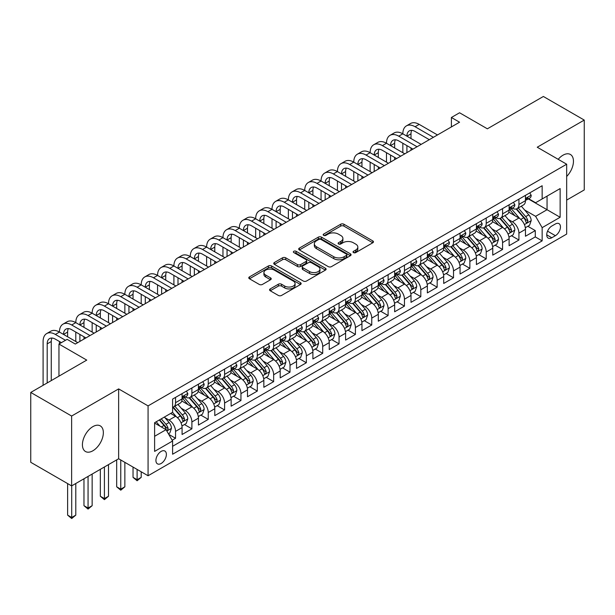 <?xml version="1.0" encoding="UTF-8"?>
<svg xmlns="http://www.w3.org/2000/svg" width="615" height="615" viewBox="0 0 615 615"><rect width="100%" height="100%" fill="white"/><g stroke="black" fill="none" stroke-linecap="round" stroke-linejoin="round"><path stroke-width="0.92" d="M353.494 252.604A1.591 0.915 0 0 0 355.739 252.604L372.798 242.764A2.268 1.307 0 0 0 373.459 241.833A2.268 1.307 0 0 0 372.798 240.911L343.9 224.229A2.268 1.307 0 0 0 340.695 224.229L323.644 234.077A1.591 0.915 0 0 0 323.175 234.722A1.591 0.915 0 0 0 323.644 235.368A1.591 0.915 0 0 0 325.889 235.368L328.095 234.1A7.265 4.19 0 0 1 338.365 234.1L340.772 235.484A7.265 4.19 0 0 1 342.901 238.451A7.265 4.19 0 0 1 340.772 241.418L338.565 242.694A1.591 0.915 0 0 0 338.104 243.34A1.591 0.915 0 0 0 338.565 243.986A1.591 0.915 0 0 0 340.818 243.986L343.024 242.717A7.265 4.19 0 0 1 353.294 242.717L355.701 244.101A7.265 4.19 0 0 1 357.83 247.069A7.265 4.19 0 0 1 355.701 250.036L353.494 251.312A1.591 0.915 0 0 0 353.025 251.958A1.591 0.915 0 0 0 353.494 252.604L353.494 251.312M92.888 450.78A14.798 8.549 120 0 0 102.551 437.742A14.798 8.549 120 0 0 100.283 425.88A14.798 8.549 120 0 0 92.888 426.618A14.798 8.549 120 0 0 83.217 439.656A14.798 8.549 120 0 0 85.485 451.518A14.798 8.549 120 0 0 92.888 450.78M566.669 176.474A14.798 8.549 120 0 0 570.389 154.465A14.798 8.549 120 0 0 562.994 155.203A14.798 8.549 120 0 0 558.189 159.316M161.153 463.479A7.403 4.274 120 0 0 165.988 456.96A7.403 4.274 120 0 0 164.851 451.026A7.403 4.274 120 0 0 161.153 451.395A7.403 4.274 120 0 0 156.318 457.914A7.403 4.274 120 0 0 157.455 463.848A7.403 4.274 120 0 0 161.153 463.479M270.231 288.904A2.268 1.307 0 0 0 269.57 289.834A2.268 1.307 0 0 0 270.231 290.764L278.341 295.438A2.268 1.307 0 0 0 281.547 295.438L300.489 284.507A2.268 1.307 0 0 0 301.15 283.577A2.268 1.307 0 0 0 300.489 282.654L271.599 265.972A2.268 1.307 0 0 0 268.386 265.972L249.452 276.904A2.268 1.307 0 0 0 248.783 277.834A2.268 1.307 0 0 0 249.452 278.764L259.238 284.414A2.268 1.307 0 0 0 262.451 284.414L270.554 279.733A2.268 1.307 0 0 0 271.223 278.81A2.268 1.307 0 0 0 270.554 277.88L265.703 275.074A6.073 3.506 0 0 1 263.92 272.599A6.073 3.506 0 0 1 267.671 269.362A6.073 3.506 0 0 1 274.29 270.123L293.309 281.101A6.073 3.506 0 0 1 295.085 283.577A6.073 3.506 0 0 1 291.333 286.821A6.073 3.506 0 0 1 284.722 286.06L281.547 284.23A2.268 1.307 0 0 0 278.341 284.23L270.231 288.904L270.231 290.764M566.669 200.09L584.25 189.943L584.25 120.079L543.368 96.478L487.364 128.812L459.566 112.768L451.395 117.488L459.566 122.208L75.307 344.054L67.135 339.334L58.955 344.054L58.955 376.157M71.632 416.04L71.632 485.904L118.641 458.759L118.641 388.903L71.632 416.04L30.75 392.439L86.753 360.106L58.955 344.054M118.641 388.903L148.069 405.892L566.669 164.213L566.669 234.077L148.069 475.756L148.069 405.892M584.25 120.079L537.241 147.223L566.669 164.213M328.256 266.618A2.268 1.307 0 0 0 331.462 266.618L350.404 255.686A2.268 1.307 0 0 0 351.073 254.764A2.268 1.307 0 0 0 350.404 253.834L321.514 237.152A2.268 1.307 0 0 0 318.301 237.152L299.367 248.091A2.268 1.307 0 0 0 298.698 249.014A2.268 1.307 0 0 0 299.367 249.944L328.256 266.618M294.462 252.95A1.591 0.915 0 0 1 296.076 253.172L296.076 251.289L325.443 268.24A2.268 1.307 0 0 1 326.111 269.17A2.268 1.307 0 0 1 325.443 270.1L306.508 281.032A2.268 1.307 0 0 1 303.295 281.032L274.405 264.35L274.405 262.497A2.268 1.307 0 0 0 273.744 263.428A2.268 1.307 0 0 0 274.405 264.35M274.405 262.497L282.516 257.816A2.268 1.307 0 0 1 285.721 257.816L297.437 264.581A2.268 1.307 0 0 0 300.65 264.581L306.024 261.475A2.268 1.307 0 0 0 306.693 260.552A2.268 1.307 0 0 0 306.024 259.622L293.824 252.581A1.591 0.915 0 0 1 293.363 251.935A1.591 0.915 0 0 1 294.347 251.089A1.591 0.915 0 0 1 296.076 251.289M71.632 485.904L30.75 462.303L30.75 392.439M172.154 440.232L175.544 438.272L168.756 434.359M164.897 417.685L169.002 420.053A9.248 5.343 60 0 1 175.544 431.384L182.086 427.61L182.086 434.498L191.895 428.832L184.454 424.535M181.248 408.245L185.353 410.612A9.248 5.343 60 0 1 191.895 421.944L198.437 418.162L198.437 425.057L208.247 419.392L200.805 415.094M197.6 398.804L201.705 401.172A9.248 5.343 60 0 1 208.247 412.504L214.789 408.721L214.789 415.617L224.598 409.951L217.157 405.654M213.951 389.364L218.056 391.732A9.248 5.343 60 0 1 224.598 403.063L231.14 399.281L231.14 406.177L240.949 400.511L233.508 396.214M230.302 379.924L234.407 382.292A9.248 5.343 60 0 1 240.949 393.623L247.491 389.841L247.491 396.737L257.301 391.071L249.859 386.774M246.653 370.484L250.759 372.851A9.248 5.343 60 0 1 257.301 384.183L263.843 380.401L263.843 387.296L273.652 381.631L266.21 377.333M263.005 361.043L267.11 363.411A9.248 5.343 60 0 1 273.652 374.743L280.194 370.96L280.194 377.856L290.003 372.19L282.562 367.893M279.356 351.603L283.461 353.971A9.248 5.343 60 0 1 290.003 365.302L296.545 361.52L296.545 368.416L306.355 362.75L298.913 358.453M295.707 342.163L299.812 344.531A9.248 5.343 60 0 1 306.355 355.854L312.897 352.08L312.897 358.976L322.706 353.31L315.264 349.013M312.059 332.715L316.164 335.09A9.248 5.343 60 0 1 322.706 346.414L329.248 342.64L329.248 349.535L339.057 343.87L331.616 339.572M328.41 323.275L332.515 325.65A9.248 5.343 60 0 1 339.057 336.974L345.599 333.199L345.599 340.095L355.409 334.429L347.967 330.132M344.761 313.835L348.866 316.21A9.248 5.343 60 0 1 355.409 327.534L361.951 323.759L361.951 330.655L371.76 324.989L364.318 320.692M361.113 304.394L365.218 306.77A9.248 5.343 60 0 1 371.76 318.093L378.302 314.319L378.302 321.214L388.111 315.549L380.67 311.252M377.464 294.954L381.569 297.329A9.248 5.343 60 0 1 388.111 308.653L394.653 304.879L394.653 311.774L404.462 306.109L397.021 301.811M393.815 285.514L397.92 287.889A9.248 5.343 60 0 1 404.462 299.213L411.005 295.438L411.005 302.334L420.814 296.668L413.38 292.371M410.167 276.074L414.279 278.449A9.248 5.343 60 0 1 420.814 289.773L427.356 285.998L427.356 292.894L437.165 287.228L429.731 282.931M426.518 266.633L430.631 269.009A9.248 5.343 60 0 1 437.165 280.332L443.707 276.558L443.707 283.454L453.516 277.788L446.083 273.49M442.877 257.193L446.982 259.568A9.248 5.343 60 0 1 453.516 270.892L460.058 267.118L460.058 274.006L469.868 268.348L462.434 264.05M459.228 247.753L463.333 250.128A9.248 5.343 60 0 1 469.868 261.452L476.41 257.677L476.41 264.565L486.219 258.907L478.785 254.61M475.579 238.312L479.685 240.688A9.248 5.343 60 0 1 486.219 252.012L492.761 248.237L492.761 255.125L502.57 249.467L495.137 245.17M491.931 228.872L496.036 231.24A9.248 5.343 60 0 1 502.57 242.571L509.112 238.797L509.112 245.685L518.929 240.027L518.929 233.131A9.248 5.343 -120 0 0 512.387 221.8L508.282 219.432M511.488 235.73L518.929 240.027M182.086 427.61A9.248 5.343 -120 0 0 175.544 416.278L170.639 413.441M198.437 418.162A9.248 5.343 -120 0 0 191.895 406.838L181.779 400.995M214.789 408.721A9.248 5.343 -120 0 0 208.247 397.398L198.138 391.555M231.14 399.281A9.248 5.343 -120 0 0 224.598 387.957L214.489 382.115M247.491 389.841A9.248 5.343 -120 0 0 240.949 378.517L230.84 372.675M263.843 380.401A9.248 5.343 -120 0 0 257.301 369.077L247.192 363.234M280.194 370.96A9.248 5.343 -120 0 0 273.652 359.637L263.543 353.794M296.545 361.52A9.248 5.343 -120 0 0 290.003 350.196L279.894 344.354M312.897 352.08A9.248 5.343 -120 0 0 306.355 340.756L296.246 334.914M329.248 342.64A9.248 5.343 -120 0 0 322.706 331.316L312.597 325.473M345.599 333.199A9.248 5.343 -120 0 0 339.057 321.876L328.948 316.033M361.951 323.759A9.248 5.343 -120 0 0 355.409 312.435L345.299 306.593M378.302 314.319A9.248 5.343 -120 0 0 371.76 302.995L361.651 297.153M394.653 304.879A9.248 5.343 -120 0 0 388.111 293.547L378.002 287.712M411.005 295.438A9.248 5.343 -120 0 0 404.462 284.107L394.353 278.272M427.356 285.998A9.248 5.343 -120 0 0 420.814 274.667L410.705 268.832M443.707 276.558A9.248 5.343 -120 0 0 437.165 265.226L427.056 259.392M460.058 267.118A9.248 5.343 -120 0 0 453.516 255.786L443.407 249.951M476.41 257.677A9.248 5.343 -120 0 0 469.868 246.346L459.759 240.511M492.761 248.237A9.248 5.343 -120 0 0 486.219 236.906L476.11 231.071M509.112 238.797A9.248 5.343 -120 0 0 502.57 227.465L492.461 221.631M555.391 223.975L551.793 226.051A7.172 4.136 120 0 0 547.112 232.37A7.172 4.136 120 0 0 548.211 238.113A7.172 4.136 120 0 0 551.793 237.759L555.391 235.683A7.172 4.136 120 0 0 560.073 229.364A7.172 4.136 120 0 0 558.974 223.622A7.172 4.136 120 0 0 555.391 223.975M154.611 436.289L166.058 429.685L172.6 441.009L172.6 454.231L542.146 240.872L542.146 227.658L535.604 216.326L524.633 209.992M172.6 441.009L154.611 451.395L154.611 422.697L172.6 412.311L172.6 399.097L542.146 185.738L542.146 198.96L560.134 188.574L560.134 217.272L542.146 227.658M185.269 396.967L185.353 397.021A9.248 5.343 60 0 0 189.981 397.474L196.523 393.7A9.248 5.343 -120 0 0 198.437 389.464L198.437 384.183M201.62 387.527L201.705 387.581A9.248 5.343 60 0 0 206.332 388.034L212.875 384.26A9.248 5.343 -120 0 0 214.789 380.024L214.789 374.735M217.971 378.087L218.056 378.14A9.248 5.343 60 0 0 222.684 378.594L229.226 374.819A9.248 5.343 -120 0 0 231.14 370.584L231.14 365.295M234.323 368.646L234.407 368.7A9.248 5.343 60 0 0 239.035 369.154L245.577 365.379A9.248 5.343 -120 0 0 247.491 361.143L247.491 355.854M250.674 359.206L250.759 359.26A9.248 5.343 60 0 0 255.386 359.714L261.929 355.939A9.248 5.343 -120 0 0 263.843 351.703L263.843 346.414M267.025 349.766L267.11 349.82A9.248 5.343 60 0 0 271.738 350.273L278.28 346.499A9.248 5.343 -120 0 0 280.194 342.263L280.194 336.974M283.377 340.326L283.461 340.372A9.248 5.343 60 0 0 288.089 340.833L294.631 337.058A9.248 5.343 -120 0 0 296.545 332.823L296.545 327.534M299.728 330.885L299.812 330.932A9.248 5.343 60 0 0 304.44 331.393L310.982 327.618A9.248 5.343 -120 0 0 312.897 323.382L312.897 318.093M316.079 321.445L316.164 321.491A9.248 5.343 60 0 0 320.792 321.953L327.334 318.178A9.248 5.343 -120 0 0 329.248 313.942L329.248 308.653M332.431 312.005L332.515 312.051A9.248 5.343 60 0 0 337.143 312.512L343.685 308.738A9.248 5.343 -120 0 0 345.599 304.502L345.599 299.213M348.782 302.565L348.866 302.611A9.248 5.343 60 0 0 353.494 303.072L360.036 299.297A9.248 5.343 -120 0 0 361.951 295.062L361.951 289.773M365.133 293.124L365.218 293.171A9.248 5.343 60 0 0 369.846 293.632L376.388 289.857A9.248 5.343 -120 0 0 378.302 285.621L378.302 280.332M381.485 283.684L381.569 283.73A9.248 5.343 60 0 0 386.197 284.192L392.739 280.417A9.248 5.343 -120 0 0 394.653 276.181L394.653 270.892M397.836 274.244L397.92 274.29A9.248 5.343 60 0 0 402.548 274.751L409.09 270.977A9.248 5.343 -120 0 0 411.005 266.741L411.005 261.452M414.187 264.804L414.279 264.85A9.248 5.343 60 0 0 418.9 265.311L425.442 261.536A9.248 5.343 -120 0 0 427.356 257.301L427.356 252.012M430.538 255.363L430.631 255.41A9.248 5.343 60 0 0 435.251 255.871L441.793 252.096A9.248 5.343 -120 0 0 443.707 247.86L443.707 242.571M446.89 245.923L446.982 245.969A9.248 5.343 60 0 0 451.602 246.431L458.144 242.656A9.248 5.343 -120 0 0 460.058 238.42L460.058 233.131M463.241 236.483L463.333 236.529A9.248 5.343 60 0 0 467.954 236.99L474.496 233.216A9.248 5.343 -120 0 0 476.41 228.98L476.41 223.691M479.6 227.043L479.685 227.089A9.248 5.343 60 0 0 484.305 227.55L490.847 223.775A9.248 5.343 -120 0 0 492.761 219.54L492.761 214.251M495.951 217.602L496.036 217.649A9.248 5.343 60 0 0 500.656 218.11L507.198 214.328A9.248 5.343 -120 0 0 509.112 210.099L509.112 204.81M172.6 446.298L535.281 236.906L535.281 230.587L525.464 236.245L525.464 229.357A9.248 5.343 -120 0 0 518.929 218.025L508.813 212.19M512.303 208.162L512.387 208.208A9.248 5.343 -120 0 0 517.007 208.669A9.248 5.343 -120 0 0 518.929 204.434L518.929 199.145M517.007 208.669L523.549 204.887A9.248 5.343 -120 0 0 525.464 200.659L525.464 195.37M175.544 397.398L175.544 402.679A9.248 5.343 60 0 1 173.63 406.915A9.248 5.343 60 0 1 172.6 407.291M173.63 406.915L180.164 403.14A9.248 5.343 -120 0 0 182.086 398.904L182.086 393.623M191.895 387.957L191.895 393.239A9.248 5.343 60 0 1 189.981 397.474M208.247 378.517L208.247 383.798A9.248 5.343 60 0 1 206.332 388.034M224.598 369.077L224.598 374.358A9.248 5.343 60 0 1 222.684 378.594M240.949 359.637L240.949 364.918A9.248 5.343 60 0 1 239.035 369.154M257.301 350.196L257.301 355.478A9.248 5.343 60 0 1 255.386 359.714M273.652 340.756L273.652 346.037A9.248 5.343 60 0 1 271.738 350.273M290.003 331.316L290.003 336.597A9.248 5.343 60 0 1 288.089 340.833M306.355 321.876L306.355 327.157A9.248 5.343 60 0 1 304.44 331.393M322.706 312.428L322.706 317.717A9.248 5.343 60 0 1 320.792 321.953M339.057 302.987L339.057 308.276A9.248 5.343 60 0 1 337.143 312.512M355.409 293.547L355.409 298.836A9.248 5.343 60 0 1 353.494 303.072M371.76 284.107L371.76 289.396A9.248 5.343 60 0 1 369.846 293.632M388.111 274.667L388.111 279.956A9.248 5.343 60 0 1 386.197 284.192M404.462 265.226L404.462 270.515A9.248 5.343 60 0 1 402.548 274.751M420.814 255.786L420.814 261.075A9.248 5.343 60 0 1 418.9 265.311M437.165 246.346L437.165 251.635A9.248 5.343 60 0 1 435.251 255.871M453.516 236.906L453.516 242.195A9.248 5.343 60 0 1 451.602 246.431M469.868 227.465L469.868 232.754A9.248 5.343 60 0 1 467.954 236.99M486.219 218.025L486.219 223.314A9.248 5.343 60 0 1 484.305 227.55M502.57 208.585L502.57 213.874A9.248 5.343 60 0 1 500.656 218.11M502.57 242.571L502.57 249.467M486.219 252.012L486.219 258.907M469.868 261.452L469.868 268.348M453.516 270.892L453.516 277.788M437.165 280.332L437.165 287.228M420.814 289.773L420.814 296.668M404.462 299.213L404.462 306.109M388.111 308.653L388.111 315.549M371.76 318.093L371.76 324.989M355.409 327.534L355.409 334.429M339.057 336.974L339.057 343.87M322.706 346.414L322.706 353.31M306.355 355.854L306.355 362.75M290.003 365.302L290.003 372.19M273.652 374.743L273.652 381.631M257.301 384.183L257.301 391.071M240.949 393.623L240.949 400.511M224.598 403.063L224.598 409.951M208.247 412.504L208.247 419.392M191.895 421.944L191.895 428.832M175.544 431.384L175.544 438.272M166.058 429.685L154.611 423.074M535.604 216.326L547.05 209.723L547.05 196.124L560.134 188.574M528.323 198.906L560.134 217.272M528.654 198.722L535.604 202.735L542.146 198.96M118.641 458.759L148.069 475.756M451.395 117.488L451.395 126.928M527.839 226.289L535.281 230.587M535.281 236.906L542.146 240.872M354.132 252.827L355.701 251.919A7.265 4.19 0 0 0 357.83 248.96L357.83 247.069M342.901 238.451L342.901 240.342A7.265 4.19 0 0 1 340.772 243.302L339.203 244.209M372.767 242.779L343.9 226.112A2.268 1.307 0 0 0 340.695 226.112L324.274 235.591M350.373 255.702L321.514 239.043A2.268 1.307 0 0 0 318.301 239.043L299.397 249.959M346.391 255.41A1.591 0.915 0 0 0 346.86 254.764A1.591 0.915 0 0 0 346.391 254.11L321.03 239.473A1.591 0.915 0 0 0 318.785 239.473L316.456 240.811A7.265 4.19 0 0 0 314.334 243.778A7.265 4.19 0 0 0 316.456 246.746L333.791 256.755A7.265 4.19 0 0 0 344.062 256.755L346.391 255.41L346.391 257.301A1.591 0.915 0 0 0 346.86 256.647L346.86 254.764M314.334 243.778L314.334 245.669A7.265 4.19 0 0 0 316.456 248.637L316.456 246.746M346.391 257.301L344.062 258.638A7.265 4.19 0 0 1 333.791 258.638L316.456 248.637M274.436 264.365L282.516 259.707L282.516 257.816M306.693 260.552L306.693 262.444A2.268 1.307 0 0 1 306.024 263.366L300.65 266.472A2.268 1.307 0 0 1 297.437 266.472L285.721 259.707A2.268 1.307 0 0 0 282.516 259.707M296.076 253.172L325.42 270.116M309.599 271.599A6.073 3.506 0 0 0 316.21 272.36A6.073 3.506 0 0 0 319.961 269.124A6.073 3.506 0 0 0 318.186 266.641L311.482 262.774A2.268 1.307 0 0 0 308.269 262.774L302.895 265.88A2.268 1.307 0 0 0 302.234 266.81A2.268 1.307 0 0 0 302.895 267.733L309.599 271.599L309.599 273.49A6.073 3.506 0 0 0 316.21 274.252A6.073 3.506 0 0 0 319.961 271.015L319.961 269.124M302.234 266.81L302.234 268.694A2.268 1.307 0 0 0 302.895 269.624L302.895 267.733M309.599 273.49L302.895 269.624M295.085 283.577L295.085 285.468A6.073 3.506 0 0 1 291.333 288.704A6.073 3.506 0 0 1 284.722 287.943L281.547 286.113A2.268 1.307 0 0 0 278.341 286.113L270.262 290.78M263.92 272.599L263.92 274.49A6.073 3.506 0 0 0 265.703 276.965L265.703 275.074M270.523 279.748L265.703 276.965M300.458 284.522L271.599 267.863A2.268 1.307 0 0 0 268.386 267.863L249.482 278.779M525.325 227.735L529.553 225.298L531.191 220.577A6.127 3.536 -120 0 0 528.8 214.82L521.328 206.171M519.836 218.625L511.296 208.739M514.978 215.75L510.02 210.007A14.683 8.479 -120 0 0 509.566 209.5M516.177 209L523.734 217.748A6.127 3.536 60 0 1 525.917 221.969L526.363 222.699L527.193 222.576L527.878 220.839A6.127 3.536 -120 0 0 525.694 216.618L518.222 207.962M516.623 208.854L524.741 218.256A3.121 1.799 60 0 1 525.525 219.478L527.878 220.839M529.799 192.864L531.191 195.278A6.127 3.536 60 0 1 529.922 197.984L526.817 199.783A6.127 3.536 -120 0 0 527.878 198.368L527.755 197.822M43.096 385.313L43.096 341.51A17.343 10.017 60 0 1 46.686 333.568L50.776 331.208A17.343 10.017 60 0 1 59.447 332.069A17.343 10.017 60 0 1 63.038 324.128L67.127 321.768A17.343 10.017 60 0 1 75.799 322.629A17.343 10.017 60 0 1 79.389 314.688L83.479 312.328A17.343 10.017 60 0 1 92.15 313.189A17.343 10.017 60 0 1 95.74 305.248L99.83 302.888A17.343 10.017 60 0 1 108.501 303.749A17.343 10.017 60 0 1 112.091 295.807L116.181 293.447A17.343 10.017 60 0 1 124.853 294.308A17.343 10.017 60 0 1 128.443 286.367L132.532 284.007A17.343 10.017 60 0 1 141.204 284.868A17.343 10.017 60 0 1 144.794 276.927L148.884 274.567A17.343 10.017 60 0 1 157.555 275.428A17.343 10.017 60 0 1 161.145 267.487L165.235 265.127A17.343 10.017 60 0 1 173.907 265.988A17.343 10.017 60 0 1 177.497 258.046L181.586 255.686A17.343 10.017 60 0 1 190.258 256.547A17.343 10.017 60 0 1 193.848 248.606L197.938 246.246A17.343 10.017 60 0 1 206.609 247.107A17.343 10.017 60 0 1 210.199 239.166L214.289 236.806A17.343 10.017 60 0 1 222.961 237.659A17.343 10.017 60 0 1 226.558 229.726L230.64 227.365A17.343 10.017 60 0 1 239.312 228.219A17.343 10.017 60 0 1 242.91 220.285L246.992 217.925A17.343 10.017 60 0 1 255.663 218.779A17.343 10.017 60 0 1 259.261 210.845L263.343 208.485A17.343 10.017 60 0 1 272.014 209.338A17.343 10.017 60 0 1 275.612 201.405L279.694 199.045A17.343 10.017 60 0 1 288.366 199.898A17.343 10.017 60 0 1 291.964 191.965L296.046 189.605A17.343 10.017 60 0 1 304.717 190.458A17.343 10.017 60 0 1 308.315 182.524L312.397 180.164A17.343 10.017 60 0 1 321.068 181.018A17.343 10.017 60 0 1 324.666 173.084L328.748 170.724A17.343 10.017 60 0 1 337.42 171.577A17.343 10.017 60 0 1 341.018 163.644L345.1 161.284A17.343 10.017 60 0 1 353.771 162.137A17.343 10.017 60 0 1 357.369 154.196L361.459 151.836A17.343 10.017 60 0 1 370.13 152.697A17.343 10.017 60 0 1 373.72 144.756L377.81 142.396A17.343 10.017 60 0 1 386.481 143.257A17.343 10.017 60 0 1 390.071 135.315L394.161 132.955A17.343 10.017 60 0 1 402.833 133.816A17.343 10.017 60 0 1 406.423 125.875L410.513 123.515A17.343 10.017 60 0 1 419.184 124.376L437.496 134.954M406.423 125.875A17.343 10.017 60 0 1 415.094 126.736L433.406 137.314M525.671 200.067L525.694 200.067A6.127 3.536 -120 0 0 526.817 199.783M527.086 197.915L527.878 198.368C527.493 197.446 526.84 197.822 525.917 199.498A6.127 3.536 60 0 1 525.464 200.375M429.316 139.674L415.094 131.456A11.562 6.673 -120 0 0 409.313 130.887A11.562 6.673 -120 0 0 406.915 136.176L411.005 133.816L411.005 138.536M411.727 130.349A11.562 6.673 -120 0 0 411.005 133.816M406.915 145.617L406.915 152.605M411.005 147.977L411.005 150.245M402.833 152.697L402.833 143.257M508.974 237.175L513.202 234.738L514.84 230.018A6.127 3.536 -120 0 0 512.449 224.26L504.977 215.611M503.485 228.065L494.944 218.179M498.627 225.19L493.668 219.447A14.683 8.479 -120 0 0 493.215 218.94M499.826 218.44L507.383 227.189A6.127 3.536 60 0 1 509.566 231.409L510.012 232.139L510.842 232.016L511.526 230.279A6.127 3.536 -120 0 0 509.343 226.059L501.871 217.403M500.272 218.294L508.39 227.696A3.121 1.799 60 0 1 509.174 228.918L511.526 230.279M492.623 246.615L496.851 244.178L498.488 239.458A6.127 3.536 -120 0 0 496.097 233.7L488.625 225.052M487.134 237.505L478.593 227.619M482.275 234.63L477.317 228.888A14.683 8.479 -120 0 0 476.863 228.38M483.475 227.881L491.031 236.629A6.127 3.536 60 0 1 493.215 240.849L493.661 241.58L494.491 241.464L495.175 239.719A6.127 3.536 -120 0 0 492.992 235.499L485.519 226.85M483.92 227.735L492.038 237.136A3.121 1.799 60 0 1 492.823 238.359L495.175 239.719M476.271 256.055L480.5 253.618L482.137 248.898A6.127 3.536 -120 0 0 479.746 243.14L472.274 234.492M470.783 246.946L462.242 237.059M465.924 244.07L460.966 238.328A14.683 8.479 -120 0 0 460.512 237.821M467.123 237.321L474.68 246.069A6.127 3.536 60 0 1 476.863 250.29L477.309 251.02L478.139 250.905L478.824 249.16A6.127 3.536 -120 0 0 476.64 244.939L469.168 236.291M467.569 237.175L475.687 246.577A3.121 1.799 60 0 1 476.471 247.799L478.824 249.16M459.92 265.496L464.148 263.059L465.786 258.338A6.127 3.536 -120 0 0 463.395 252.581L455.923 243.932M454.431 256.386L445.89 246.5M449.573 253.511L444.614 247.768A14.683 8.479 -120 0 0 444.161 247.261M450.772 246.761L458.329 255.509A6.127 3.536 60 0 1 460.512 259.73L460.958 260.46L461.788 260.345L462.472 258.6A6.127 3.536 -120 0 0 460.289 254.379L452.817 245.731M451.218 246.615L459.336 256.017A3.121 1.799 60 0 1 460.12 257.239L462.472 258.6M513.448 202.312L514.84 204.718A6.127 3.536 60 0 1 513.571 207.424L510.465 209.223A6.127 3.536 -120 0 0 511.526 207.809L511.403 207.263M390.071 135.315A17.343 10.017 60 0 1 398.743 136.176L402.833 133.816L421.144 144.394M398.743 136.176L417.055 146.754M509.32 209.507L509.343 209.507A6.127 3.536 -120 0 0 510.465 209.223M510.734 207.355L511.526 207.809C511.142 206.886 510.488 207.263 509.566 208.939A6.127 3.536 60 0 1 509.112 209.815M412.965 149.114L398.743 140.897A11.562 6.673 -120 0 0 392.962 140.328A11.562 6.673 -120 0 0 390.563 145.617L394.653 143.257L394.653 147.977M395.376 139.79A11.562 6.673 -120 0 0 394.653 143.257M390.563 155.057L390.563 162.045M394.653 157.417L394.653 159.685M386.481 162.137L386.481 152.697M497.097 211.752L498.488 214.158A6.127 3.536 60 0 1 497.22 216.864L494.106 218.663A6.127 3.536 -120 0 0 495.175 217.249L495.052 216.703M373.72 144.756A17.343 10.017 60 0 1 382.392 145.617L386.481 143.257L404.793 153.835M382.392 145.617L400.703 156.195M492.969 218.948L492.992 218.948A6.127 3.536 -120 0 0 494.106 218.663M494.383 216.795L495.175 217.249C494.791 216.326 494.137 216.703 493.215 218.379A6.127 3.536 60 0 1 492.761 219.255M396.613 158.555L382.392 150.337A11.562 6.673 -120 0 0 376.611 149.768A11.562 6.673 -120 0 0 374.212 155.057L378.302 152.697L378.302 157.417M379.025 149.23A11.562 6.673 -120 0 0 378.302 152.697M374.212 164.497L374.212 171.485M378.302 166.857L378.302 169.125M370.13 171.577L370.13 162.137M480.746 221.192L482.137 223.599A6.127 3.536 60 0 1 480.869 226.305L477.755 228.104A6.127 3.536 -120 0 0 478.824 226.689L478.693 226.143M357.369 154.196A17.343 10.017 60 0 1 366.04 155.057L370.13 152.697L388.442 163.275M366.04 155.057L384.352 165.635M476.617 228.388L476.64 228.388A6.127 3.536 -120 0 0 477.755 228.104M478.032 226.235L478.824 226.689C478.439 225.767 477.786 226.143 476.863 227.819A6.127 3.536 60 0 1 476.41 228.695M380.262 167.995L366.04 159.777A11.562 6.673 -120 0 0 360.259 159.208A11.562 6.673 -120 0 0 357.861 164.497L361.951 162.137L361.951 166.857M362.673 158.67A11.562 6.673 -120 0 0 361.951 162.137M357.861 173.937L357.861 180.925M361.951 176.297L361.951 178.565M353.771 181.018L353.771 171.577M464.394 230.633L465.786 233.039A6.127 3.536 60 0 1 464.517 235.745L461.404 237.544A6.127 3.536 -120 0 0 462.472 236.129L462.342 235.583M341.018 163.644A17.343 10.017 60 0 1 349.689 164.497L353.771 162.137L372.09 172.715M349.689 164.497L368.001 175.075M460.266 237.828L460.289 237.828A6.127 3.536 -120 0 0 461.404 237.544M461.68 235.676L462.472 236.129C462.088 235.207 461.435 235.583 460.512 237.259A6.127 3.536 60 0 1 460.058 238.136M363.911 177.435L349.689 169.217A11.562 6.673 -120 0 0 343.908 168.648A11.562 6.673 -120 0 0 341.51 173.937L345.599 171.577L345.599 176.297M346.322 168.11A11.562 6.673 -120 0 0 345.599 171.577M341.51 183.378L341.51 190.366M345.599 185.738L345.599 188.006M337.42 190.458L337.42 181.018M443.569 274.936L447.797 272.499L449.434 267.779A6.127 3.536 -120 0 0 447.043 262.021L439.571 253.372M438.08 265.826L429.539 255.94M433.214 262.951L428.263 257.208A14.683 8.479 -120 0 0 427.809 256.701M434.421 256.201L441.977 264.95A6.127 3.536 60 0 1 444.161 269.17L444.607 269.9L445.437 269.785L446.121 268.04A6.127 3.536 -120 0 0 443.938 263.82L436.466 255.171M434.866 256.055L442.985 265.457A3.121 1.799 60 0 1 443.769 266.679L446.121 268.04M448.043 240.073L449.434 242.479A6.127 3.536 60 0 1 448.166 245.185L445.052 246.984A6.127 3.536 -120 0 0 446.121 245.57L445.99 245.024M324.666 173.084A17.343 10.017 60 0 1 333.338 173.937L337.42 171.577L355.739 182.155M333.338 173.937L351.649 184.515M443.915 247.268L443.938 247.268A6.127 3.536 -120 0 0 445.052 246.984M445.329 245.116L446.121 245.57C445.737 244.647 445.083 245.024 444.161 246.707A6.127 3.536 60 0 1 443.707 247.576M347.56 186.875L333.338 178.658A11.562 6.673 -120 0 0 327.557 178.089A11.562 6.673 -120 0 0 325.158 183.378L329.248 181.018L329.248 185.738M329.971 177.551A11.562 6.673 -120 0 0 329.248 181.018M325.158 192.818L325.158 199.806M329.248 195.178L329.248 197.446M321.068 199.898L321.068 190.458M427.217 284.376L431.446 281.939L433.075 277.219A6.127 3.536 -120 0 0 430.692 271.461L423.22 262.813M421.729 275.266L413.188 265.38M416.862 272.391L411.912 266.649A14.683 8.479 -120 0 0 411.458 266.141M418.069 265.642L425.626 274.39A6.127 3.536 60 0 1 427.809 278.61L428.255 279.341L429.086 279.225L429.77 277.48A6.127 3.536 -120 0 0 427.586 273.26L420.114 264.611M418.515 265.503L426.633 274.897A3.121 1.799 60 0 1 427.417 276.12L429.77 277.48M431.692 249.513L433.075 251.919A6.127 3.536 60 0 1 431.815 254.625L428.701 256.424A6.127 3.536 -120 0 0 429.77 255.01L429.639 254.464M308.315 182.524A17.343 10.017 60 0 1 316.986 183.378L321.068 181.018L339.388 191.596M316.986 183.378L335.298 193.956M427.563 256.709L427.586 256.709A6.127 3.536 -120 0 0 428.701 256.424M428.978 254.556L429.77 255.01C429.385 254.087 428.732 254.464 427.809 256.147A6.127 3.536 60 0 1 427.356 257.016M331.208 196.316L316.986 188.098A11.562 6.673 -120 0 0 311.205 187.529A11.562 6.673 -120 0 0 308.807 192.818L312.897 190.458L312.897 195.178M313.619 186.991A11.562 6.673 -120 0 0 312.897 190.458M308.807 202.258L308.807 209.246M312.897 204.618L312.897 206.886M304.717 209.338L304.717 199.898M410.866 293.816L415.094 291.379L416.724 286.659A6.127 3.536 -120 0 0 414.341 280.909L406.869 272.253M405.377 284.707L396.836 274.82M400.511 281.831L395.56 276.089A14.683 8.479 -120 0 0 395.107 275.582M401.718 275.082L409.275 283.83A6.127 3.536 60 0 1 411.458 288.051L411.904 288.781L412.734 288.666L413.418 286.921A6.127 3.536 -120 0 0 411.235 282.7L403.763 274.052M402.164 274.943L410.282 284.338A3.121 1.799 60 0 1 411.066 285.56L413.418 286.921M415.34 258.953L416.724 261.36A6.127 3.536 60 0 1 415.456 264.073L412.35 265.865A6.127 3.536 -120 0 0 413.418 264.45L413.288 263.912M291.964 191.965A17.343 10.017 60 0 1 300.635 192.818L304.717 190.458L323.036 201.036M300.635 192.818L318.947 203.396M411.212 266.149L411.235 266.149A6.127 3.536 -120 0 0 412.35 265.865M412.627 263.996L413.418 264.45C413.034 263.528 412.381 263.904 411.458 265.588A6.127 3.536 60 0 1 411.005 266.456M314.857 205.756L300.635 197.538A11.562 6.673 -120 0 0 294.854 196.969A11.562 6.673 -120 0 0 292.456 202.258L296.545 199.898L296.545 204.618M297.268 196.439A11.562 6.673 -120 0 0 296.545 199.898M292.456 211.698L292.456 218.686M296.545 214.058L296.545 216.326M288.366 218.779L288.366 209.338M394.515 303.257L398.743 300.82L400.373 296.099A6.127 3.536 -120 0 0 397.99 290.349L390.517 281.693M389.018 294.147L380.485 284.261M384.16 291.272L379.209 285.529A14.683 8.479 -120 0 0 378.755 285.022M385.367 284.522L392.924 293.27A6.127 3.536 60 0 1 395.107 297.491L395.553 298.221L396.383 298.106L397.067 296.361A6.127 3.536 -120 0 0 394.884 292.14L387.412 283.492M385.805 284.384L393.931 293.778A3.121 1.799 60 0 1 394.715 295L397.067 296.361M398.989 268.394L400.373 270.8A6.127 3.536 60 0 1 399.104 273.514L395.999 275.305A6.127 3.536 -120 0 0 397.067 273.89L396.936 273.352M275.612 201.405A17.343 10.017 60 0 1 284.284 202.258L288.366 199.898L306.685 210.476M284.284 202.258L302.595 212.836M394.861 275.589L394.884 275.589A6.127 3.536 -120 0 0 395.999 275.305M396.275 273.437L397.067 273.89C396.683 272.968 396.029 273.344 395.107 275.028A6.127 3.536 60 0 1 394.653 275.897M298.506 215.196L284.284 206.978A11.562 6.673 -120 0 0 278.503 206.409A11.562 6.673 -120 0 0 276.104 211.698L280.194 209.338L280.194 214.058M280.917 205.879A11.562 6.673 -120 0 0 280.194 209.338M276.104 221.139L276.104 228.127M280.194 223.499L280.194 225.767M272.014 228.219L272.014 218.779M378.164 312.697L382.392 310.26L384.021 305.54A6.127 3.536 -120 0 0 381.638 299.789L374.166 291.133M372.667 303.587L364.134 293.701M367.808 300.712L362.858 294.969A14.683 8.479 -120 0 0 362.396 294.462M369.015 293.962L376.572 302.711A6.127 3.536 60 0 1 378.755 306.931L379.201 307.661L380.032 307.546L380.716 305.801A6.127 3.536 -120 0 0 378.533 301.581L371.06 292.932M369.454 293.824L377.579 303.218A3.121 1.799 60 0 1 378.363 304.44L380.716 305.801M382.638 277.834L384.021 280.24A6.127 3.536 60 0 1 382.753 282.954L379.647 284.745A6.127 3.536 -120 0 0 380.716 283.331L380.585 282.792M259.261 210.845A17.343 10.017 60 0 1 267.932 211.698L272.014 209.338L290.334 219.916M267.932 211.698L286.244 222.276M378.509 285.029L378.533 285.029A6.127 3.536 -120 0 0 379.647 284.745M379.924 282.877L380.716 283.331C380.331 282.408 379.678 282.785 378.755 284.468A6.127 3.536 60 0 1 378.302 285.337M282.154 224.636L267.932 216.418A11.562 6.673 -120 0 0 262.151 215.85A11.562 6.673 -120 0 0 259.753 221.139L263.843 218.779L263.843 223.499M264.565 215.319A11.562 6.673 -120 0 0 263.843 218.779M259.753 230.579L259.753 237.567M263.843 232.939L263.843 235.207M255.663 237.659L255.663 228.219M361.812 322.137L366.04 319.7L367.67 314.98A6.127 3.536 -120 0 0 365.287 309.23L357.815 300.574M356.316 313.027L347.783 303.141M351.457 310.152L346.506 304.41A14.683 8.479 -120 0 0 346.045 303.902M352.664 303.403L360.221 312.151A6.127 3.536 60 0 1 362.404 316.371L362.85 317.102L363.673 316.986L364.364 315.241A6.127 3.536 -120 0 0 362.181 311.021L354.709 302.372M353.102 303.264L361.228 312.666A3.121 1.799 60 0 1 362.012 313.881L364.364 315.241M366.286 287.274L367.67 289.68A6.127 3.536 60 0 1 366.402 292.394L363.296 294.185A6.127 3.536 -120 0 0 364.364 292.771L364.234 292.233M242.91 220.285A17.343 10.017 60 0 1 251.581 221.139L255.663 218.779L273.983 229.357M251.581 221.139L269.893 231.717M362.158 294.47L362.181 294.47A6.127 3.536 -120 0 0 363.296 294.185M363.573 292.317L364.364 292.771C363.98 291.848 363.327 292.225 362.404 293.909A6.127 3.536 60 0 1 361.951 294.777M265.803 234.077L251.581 225.859A11.562 6.673 -120 0 0 245.8 225.29A11.562 6.673 -120 0 0 243.402 230.579L247.491 228.219L247.491 232.939M248.214 224.759A11.562 6.673 -120 0 0 247.491 228.219M243.402 240.027L243.402 247.007M247.491 242.387L247.491 244.647M239.312 247.107L239.312 237.667M345.461 331.585L349.689 329.14L351.319 324.42A6.127 3.536 -120 0 0 348.936 318.67L341.463 310.014M339.964 322.468L331.431 312.581M335.106 319.592L330.155 313.858A14.683 8.479 -120 0 0 329.694 313.343M336.313 312.843L343.87 321.591A6.127 3.536 60 0 1 346.053 325.812L346.499 326.542L347.321 326.427L348.013 324.682A6.127 3.536 -120 0 0 345.83 320.461L338.358 311.813M336.751 312.704L344.877 322.106A3.121 1.799 60 0 1 345.661 323.321L348.013 324.682M349.935 296.714L351.319 299.121A6.127 3.536 60 0 1 350.05 301.834L346.945 303.625A6.127 3.536 -120 0 0 348.013 302.211L347.882 301.673M226.558 229.726A17.343 10.017 60 0 1 235.23 230.579L239.312 228.219L257.631 238.797M235.23 230.579L253.541 241.157M345.807 303.91L345.83 303.91A6.127 3.536 -120 0 0 346.945 303.625M347.221 301.757L348.013 302.211C347.629 301.289 346.975 301.665 346.053 303.349A6.127 3.536 60 0 1 345.599 304.217M249.452 243.517L235.23 235.299A11.562 6.673 -120 0 0 229.449 234.73A11.562 6.673 -120 0 0 227.05 240.027L231.14 237.667L231.14 242.387M231.863 234.2A11.562 6.673 -120 0 0 231.14 237.667M227.05 249.467L227.05 256.447M231.14 251.827L231.14 254.087M222.961 256.547L222.961 247.107M329.11 341.025L333.338 338.581L334.967 333.86A6.127 3.536 -120 0 0 332.584 328.11L325.112 319.454M323.613 331.908L315.08 322.022M318.755 329.033L313.804 323.298A14.683 8.479 -120 0 0 313.343 322.783M319.961 322.283L327.518 331.031A6.127 3.536 60 0 1 329.702 335.252L330.147 335.982L330.97 335.867L331.662 334.122A6.127 3.536 -120 0 0 329.479 329.901L322.006 321.253M320.4 322.145L328.525 331.546A3.121 1.799 60 0 1 329.309 332.761L331.662 334.122M333.584 306.155L334.967 308.561A6.127 3.536 60 0 1 333.699 311.275L330.593 313.066A6.127 3.536 -120 0 0 331.662 311.651L331.531 311.113M210.199 239.166A17.343 10.017 60 0 1 218.871 240.027L222.961 237.659L241.28 248.237M218.871 240.027L237.19 250.597M329.456 313.35L329.479 313.35A6.127 3.536 -120 0 0 330.593 313.066M330.87 311.198L331.662 311.651C331.277 310.729 330.624 311.105 329.702 312.789A6.127 3.536 60 0 1 329.248 313.658M233.1 252.957L218.871 244.747A11.562 6.673 -120 0 0 213.09 244.17A11.562 6.673 -120 0 0 210.699 249.467L214.789 247.107L214.789 251.827M215.511 243.64A11.562 6.673 -120 0 0 214.789 247.107M210.699 258.907L210.699 265.888M214.789 261.267L214.789 263.528M206.609 265.988L206.609 256.547M317.232 315.595L318.616 318.001A6.127 3.536 60 0 1 317.348 320.715L314.242 322.506A6.127 3.536 -120 0 0 315.311 321.091L315.18 320.553M193.848 248.606A17.343 10.017 60 0 1 202.52 249.467L206.609 247.107L224.921 257.677M202.52 249.467L220.839 260.037M313.104 322.79L313.127 322.79A6.127 3.536 -120 0 0 314.242 322.506M314.519 320.638L315.311 321.091C314.926 320.169 314.273 320.546 313.35 322.229A6.127 3.536 60 0 1 312.897 323.098M216.749 262.397L202.52 254.187A11.562 6.673 -120 0 0 196.738 253.611A11.562 6.673 -120 0 0 194.348 258.907L198.437 256.547L198.437 261.267M199.16 253.08A11.562 6.673 -120 0 0 198.437 256.547M194.348 268.348L194.348 275.328M198.437 270.708L198.437 272.968M190.258 275.428L190.258 265.988M300.881 325.035L302.265 327.441A6.127 3.536 60 0 1 300.996 330.155L297.891 331.946A6.127 3.536 -120 0 0 298.959 330.532L298.829 329.994M177.497 258.046A17.343 10.017 60 0 1 186.168 258.907L190.258 256.547L208.57 267.118M186.168 258.907L204.488 269.478M296.753 332.231L296.776 332.231A6.127 3.536 -120 0 0 297.891 331.946M298.167 330.078L298.959 330.532C298.575 329.609 297.921 329.986 296.999 331.67A6.127 3.536 60 0 1 296.545 332.538M200.398 271.838L186.168 263.627A11.562 6.673 -120 0 0 180.387 263.051A11.562 6.673 -120 0 0 177.996 268.348L182.086 265.988L182.086 270.708M182.809 262.52A11.562 6.673 -120 0 0 182.086 265.988M177.996 277.788L177.996 284.768M182.086 280.148L182.086 282.408M173.907 284.868L173.907 275.428M312.758 350.465L316.986 348.021L318.616 343.301A6.127 3.536 -120 0 0 316.233 337.55L308.761 328.902M307.262 341.348L298.729 331.462M302.403 338.473L297.452 332.738A14.683 8.479 -120 0 0 296.991 332.223M303.61 331.723L311.159 340.472A6.127 3.536 60 0 1 313.35 344.7L313.796 345.422L314.619 345.307L315.311 343.562A6.127 3.536 -120 0 0 313.127 339.342L305.655 330.693M304.048 331.585L312.174 340.987A3.121 1.799 60 0 1 312.958 342.201L315.311 343.562M296.407 359.906L300.635 357.461L302.265 352.741A6.127 3.536 -120 0 0 299.882 346.991L292.409 338.342M290.91 350.788L282.377 340.902M286.052 347.913L281.101 342.178A14.683 8.479 -120 0 0 280.64 341.663M287.251 341.164L294.808 349.912A6.127 3.536 60 0 1 296.999 354.14L297.445 354.863L298.267 354.747L298.959 353.002A6.127 3.536 -120 0 0 296.776 348.782L289.304 340.133M287.697 341.025L295.823 350.427A3.121 1.799 60 0 1 296.607 351.642L298.959 353.002M280.056 369.346L284.284 366.901L285.914 362.181A6.127 3.536 -120 0 0 283.53 356.431L276.058 347.783M274.559 360.229L266.026 350.342M269.701 357.353L264.75 351.619A14.683 8.479 -120 0 0 264.289 351.104M270.9 350.604L278.457 359.352A6.127 3.536 60 0 1 280.648 363.58L281.093 364.303L281.916 364.188L282.608 362.443A6.127 3.536 -120 0 0 280.425 358.222L272.952 349.574M271.346 350.465L279.464 359.867A3.121 1.799 60 0 1 280.256 361.09L282.608 362.443M284.53 334.475L285.914 336.882A6.127 3.536 60 0 1 284.645 339.595L281.539 341.387A6.127 3.536 -120 0 0 282.608 339.972L282.477 339.434M161.145 267.487A17.343 10.017 60 0 1 169.817 268.348L173.907 265.988L192.218 276.558M169.817 268.348L188.136 278.918M280.394 341.671L280.425 341.671A6.127 3.536 -120 0 0 281.539 341.387M281.816 339.518L282.608 339.972C282.224 339.05 281.57 339.426 280.648 341.11A6.127 3.536 60 0 1 280.194 341.978M184.046 281.278L169.817 273.068A11.562 6.673 -120 0 0 164.036 272.491A11.562 6.673 -120 0 0 161.645 277.788L165.735 275.428L165.735 280.148M166.457 271.961A11.562 6.673 -120 0 0 165.735 275.428M161.645 287.228L161.645 294.208M165.735 289.588L165.735 291.848M157.555 294.308L157.555 284.868M263.704 378.786L267.932 376.342L269.562 371.621A6.127 3.536 -120 0 0 267.179 365.871L259.707 357.223M258.208 369.677L249.667 359.79M253.349 366.794L248.391 361.059A14.683 8.479 -120 0 0 247.937 360.544M254.549 360.044L262.105 368.792A6.127 3.536 60 0 1 264.296 373.021L264.742 373.743L265.565 373.628L266.257 371.883A6.127 3.536 -120 0 0 264.073 367.662L256.601 359.014M254.994 359.906L263.112 369.308A3.121 1.799 60 0 1 263.904 370.53L266.257 371.883M268.171 343.916L269.562 346.322A6.127 3.536 60 0 1 268.294 349.036L265.188 350.827A6.127 3.536 -120 0 0 266.257 349.412L266.126 348.874M144.794 276.927A17.343 10.017 60 0 1 153.466 277.788L157.555 275.428L175.867 285.998M153.466 277.788L171.785 288.358M264.043 351.111L264.073 351.111A6.127 3.536 -120 0 0 265.188 350.827M265.465 348.959L266.257 349.412C265.872 348.49 265.219 348.874 264.296 350.55A6.127 3.536 60 0 1 263.843 351.419M167.695 290.718L153.466 282.508A11.562 6.673 -120 0 0 147.685 281.931A11.562 6.673 -120 0 0 145.294 287.228L149.383 284.868L149.383 289.588M150.106 281.401A11.562 6.673 -120 0 0 149.383 284.868M145.294 296.668L145.294 303.649M149.383 299.028L149.383 301.289M141.204 303.749L141.204 294.308M247.353 388.226L251.581 385.782L253.211 381.062A6.127 3.536 -120 0 0 250.828 375.311L243.356 366.663M241.856 379.117L233.316 369.231M236.998 376.234L232.04 370.499A14.683 8.479 -120 0 0 231.586 369.984M238.197 369.484L245.754 378.24A6.127 3.536 60 0 1 247.945 382.461L248.391 383.183L249.213 383.068L249.905 381.323A6.127 3.536 -120 0 0 247.722 377.103L240.25 368.454M238.643 369.346L246.761 378.748A3.121 1.799 60 0 1 247.553 379.97L249.905 381.323M251.819 353.356L253.211 355.762A6.127 3.536 60 0 1 251.942 358.476L248.837 360.267A6.127 3.536 -120 0 0 249.905 358.86L249.775 358.314M128.443 286.367A17.343 10.017 60 0 1 137.114 287.228L141.204 284.868L159.516 295.438M137.114 287.228L155.434 297.798M247.691 360.551L247.722 360.551A6.127 3.536 -120 0 0 248.837 360.267M249.113 358.399L249.905 358.86C249.521 357.93 248.867 358.314 247.945 359.99A6.127 3.536 60 0 1 247.491 360.859M151.344 300.158L137.114 291.948A11.562 6.673 -120 0 0 131.333 291.372A11.562 6.673 -120 0 0 128.942 296.668L133.032 294.308L133.032 299.028M133.755 290.841A11.562 6.673 -120 0 0 133.032 294.308M128.942 306.109L128.942 313.089M133.032 308.469L133.032 310.729M124.853 313.189L124.853 303.749M231.002 397.667L235.23 395.222L236.86 390.502A6.127 3.536 -120 0 0 234.476 384.752L227.004 376.103M225.505 388.557L216.964 378.671M220.647 385.674L215.688 379.939A14.683 8.479 -120 0 0 215.235 379.424M221.846 378.925L229.403 387.681A6.127 3.536 60 0 1 231.594 391.901L232.04 392.624L232.862 392.508L233.554 390.763A6.127 3.536 -120 0 0 231.371 386.543L223.898 377.894M222.292 378.786L230.41 388.188A3.121 1.799 60 0 1 231.202 389.41L233.554 390.763M137.114 469.43L137.114 479.723L141.204 477.363L141.204 471.79M141.204 477.363L137.114 480.761L133.032 477.363L133.032 467.069M133.032 477.363L137.114 479.723L137.114 480.761M235.468 362.796L236.86 365.202A6.127 3.536 60 0 1 235.591 367.916L232.485 369.707A6.127 3.536 -120 0 0 233.554 368.3L233.423 367.755M112.091 295.807A17.343 10.017 60 0 1 120.763 296.668L124.853 294.308L143.164 304.879M120.763 296.668L139.082 307.239M231.34 369.999L231.371 369.999A6.127 3.536 -120 0 0 232.485 369.707M232.762 367.839L233.554 368.3C233.17 367.37 232.516 367.755 231.594 369.43A6.127 3.536 60 0 1 231.14 370.299M134.993 309.599L120.763 301.388A11.562 6.673 -120 0 0 114.982 300.812A11.562 6.673 -120 0 0 112.591 306.109L116.681 303.749L116.681 308.469M117.404 300.281A11.562 6.673 -120 0 0 116.681 303.749M112.591 315.549L112.591 322.529M116.681 317.909L116.681 320.169M108.501 322.629L108.501 313.189M214.65 407.107L218.871 404.662L220.508 399.942A6.127 3.536 -120 0 0 218.125 394.192L210.653 385.543M209.154 397.997L200.613 388.111M204.295 395.114L199.337 389.38A14.683 8.479 -120 0 0 198.883 388.865M205.495 388.365L213.051 397.121A6.127 3.536 60 0 1 215.242 401.341L215.688 402.064L216.511 401.949L217.203 400.204A6.127 3.536 -120 0 0 215.019 395.983L207.547 387.335M205.94 388.226L214.058 397.628A3.121 1.799 60 0 1 214.85 398.851L217.203 400.204M120.763 459.989L120.763 489.163L124.853 486.803L124.853 462.349M124.853 486.803L120.763 490.201L116.681 486.803L116.681 459.889M116.681 486.803L120.763 489.163L120.763 490.201M219.117 372.236L220.508 374.643A6.127 3.536 60 0 1 219.24 377.356L216.134 379.148A6.127 3.536 -120 0 0 217.203 377.741L217.072 377.195M95.74 305.248A17.343 10.017 60 0 1 104.412 306.109L108.501 303.749L126.813 314.319M104.412 306.109L122.731 316.679M214.989 379.44L215.019 379.44A6.127 3.536 -120 0 0 216.134 379.148M216.411 377.279L217.203 377.741C216.818 376.811 216.165 377.195 215.242 378.871A6.127 3.536 60 0 1 214.789 379.739M118.641 319.039L104.412 310.829A11.562 6.673 -120 0 0 98.631 310.252A11.562 6.673 -120 0 0 96.24 315.549L100.33 313.189L100.33 317.909M101.052 309.722A11.562 6.673 -120 0 0 100.33 313.189M96.24 324.989L96.24 331.969M100.33 327.349L100.33 329.609M92.15 332.069L92.15 322.629M198.299 416.547L202.52 414.103L204.157 409.382A6.127 3.536 -120 0 0 201.774 403.632L194.302 394.984M192.803 407.438L184.262 397.551M187.944 404.555L182.986 398.82A14.683 8.479 -120 0 0 182.532 398.305M189.143 397.813L196.7 406.561A6.127 3.536 60 0 1 198.883 410.782L199.329 411.504L200.159 411.389L200.851 409.644A6.127 3.536 -120 0 0 198.668 405.423L191.196 396.775M189.589 397.667L197.707 407.069A3.121 1.799 60 0 1 198.499 408.291L200.851 409.644M104.412 466.97L104.412 498.604L108.501 496.244L108.501 464.609M108.501 496.244L104.412 499.641L100.33 496.244L100.33 469.33M100.33 496.244L104.412 498.604L104.412 499.641M202.766 381.677L204.157 384.083A6.127 3.536 60 0 1 202.889 386.797L199.783 388.588A6.127 3.536 -120 0 0 200.851 387.181L200.721 386.635M79.389 314.688A17.343 10.017 60 0 1 88.06 315.549L92.15 313.189L110.462 323.759M88.06 315.549L106.372 326.119M198.637 388.88L198.668 388.88A6.127 3.536 -120 0 0 199.783 388.588M200.06 386.72L200.851 387.181C200.467 386.258 199.814 386.635 198.883 388.311A6.127 3.536 60 0 1 198.437 389.18M102.29 328.479L88.06 320.269A11.562 6.673 -120 0 0 82.279 319.692A11.562 6.673 -120 0 0 79.889 324.989L83.971 322.629L83.971 327.349M84.701 319.162A11.562 6.673 -120 0 0 83.971 322.629M79.889 334.429L79.889 341.417M83.971 336.789L83.971 339.057M75.799 341.51L75.799 332.069M181.948 425.987L186.168 423.543L187.806 418.823A6.127 3.536 -120 0 0 185.423 413.072L177.95 404.424M176.451 416.878L172.538 412.35M171.593 413.995L170.955 413.257M172.792 407.253L180.349 416.001A6.127 3.536 60 0 1 182.532 420.222L182.978 420.944L183.808 420.829L184.5 419.084A6.127 3.536 -120 0 0 182.309 414.864L174.845 406.215M173.238 407.107L181.356 416.509A3.121 1.799 60 0 1 182.148 417.731L184.5 419.084M88.06 476.41L88.06 508.044L92.15 505.684L92.15 474.05M92.15 505.684L88.06 509.082L83.971 505.684L83.971 478.77M83.971 505.684L88.06 508.044L88.06 509.082M186.414 391.117L187.806 393.523A6.127 3.536 60 0 1 186.537 396.237L183.431 398.028A6.127 3.536 -120 0 0 184.5 396.621L184.369 396.075M63.038 324.128A17.343 10.017 60 0 1 71.709 324.989L75.799 322.629L94.11 333.199M71.709 324.989L90.021 335.559M182.286 398.32L182.309 398.32A6.127 3.536 -120 0 0 183.431 398.028M183.708 396.16L184.5 396.621C184.116 395.699 183.454 396.075 182.532 397.751A6.127 3.536 60 0 1 182.086 398.62M85.939 337.919L71.709 329.709A11.562 6.673 -120 0 0 65.928 329.133A11.562 6.673 -120 0 0 63.537 334.429L67.619 332.069L67.619 336.789M68.35 328.602A11.562 6.673 -120 0 0 67.619 332.069M59.447 343.777L59.447 341.51M168.433 433.79L169.817 432.991L171.454 428.263A6.127 3.536 -120 0 0 169.071 422.513L164.366 417.07M159.977 426.172L156.187 421.79M155.241 423.435L154.611 422.713M159.293 419.991L163.997 425.442A6.127 3.536 60 0 1 166.181 429.662L166.627 430.385L167.457 430.269L168.149 428.524A6.127 3.536 -120 0 0 165.958 424.304L161.261 418.861M159.677 419.776L165.005 425.949A3.121 1.799 60 0 1 165.796 427.171L168.149 428.524M71.709 485.858L71.709 517.484L75.799 515.124L75.799 483.498M75.799 515.124L71.709 518.522L67.619 515.124L67.619 483.59M67.619 515.124L71.709 517.484L71.709 518.522M46.686 333.568A17.343 10.017 60 0 1 55.358 334.429L59.447 332.069L77.759 342.64M55.358 334.429L65.498 340.279M61.408 342.64L55.358 339.149A11.562 6.673 -120 0 0 49.577 338.573A11.562 6.673 -120 0 0 47.186 343.87L47.186 382.953M51.998 338.042A11.562 6.673 -120 0 0 51.268 341.51L51.268 380.593M169.002 420.053L175.544 416.278M185.353 410.612L191.895 406.838M201.705 401.172L208.247 397.398M218.056 391.732L224.598 387.957M234.407 382.292L240.949 378.517M250.759 372.851L257.301 369.077M267.11 363.411L273.652 359.637M283.461 353.971L290.003 350.196M299.812 344.531L306.355 340.756M316.164 335.09L322.706 331.316M332.515 325.65L339.057 321.876M348.866 316.21L355.409 312.435M365.218 306.77L371.76 302.995M381.569 297.329L388.111 293.547M397.92 287.889L404.462 284.107M414.279 278.449L420.814 274.667M430.631 269.009L437.165 265.226M446.982 259.568L453.516 255.786M463.333 250.128L469.868 246.346M479.685 240.688L486.219 236.906M496.036 231.24L502.57 227.465M512.387 221.8L518.929 218.025M518.929 204.434L525.464 200.659M175.544 402.679L182.086 398.904M191.895 393.239L198.437 389.464M208.247 383.798L214.789 380.024M224.598 374.358L231.14 370.584M240.949 364.918L247.491 361.143M257.301 355.478L263.843 351.703M273.652 346.037L280.194 342.263M290.003 336.597L296.545 332.823M306.355 327.157L312.897 323.382M322.706 317.717L329.248 313.942M339.057 308.276L345.599 304.502M355.409 298.836L361.951 295.062M371.76 289.396L378.302 285.621M388.111 279.956L394.653 276.181M404.462 270.515L411.005 266.741M420.814 261.075L427.356 257.301M437.165 251.635L443.707 247.86M453.516 242.195L460.058 238.42M469.868 232.754L476.41 228.98M486.219 223.314L492.761 219.54M502.57 213.874L509.112 210.099M518.929 233.131L525.464 229.357M547.55 231.155L555.391 235.683M546.72 234.83L551.793 237.759M355.701 251.919L355.701 250.036M338.565 243.986L338.565 242.694M340.772 243.302L340.772 241.418M323.644 235.368L323.644 234.077M340.695 226.112L340.695 224.229M343.9 226.112L343.9 224.229M372.798 242.764L372.798 240.911M299.367 249.944L299.367 248.091M318.301 239.043L318.301 237.152M321.514 239.043L321.514 237.152M350.404 255.686L350.404 253.834M333.791 258.638L333.791 256.755M344.062 258.638L344.062 256.755M285.721 259.707L285.721 257.816M297.437 266.472L297.437 264.581M300.65 266.472L300.65 264.581M306.024 263.366L306.024 261.475M325.443 270.1L325.443 268.24M278.341 286.113L278.341 284.23M281.547 286.113L281.547 284.23M284.722 287.943L284.722 286.06M270.554 279.733L270.554 277.88M249.452 278.764L249.452 276.904M268.386 267.863L268.386 265.972M271.599 267.863L271.599 265.972M300.489 284.507L300.489 282.654M524.395 224.59L531.145 220.693M525.694 216.618L528.8 214.82M520.813 219.432L523.734 217.748M531.145 195.201L525.464 198.484M419.184 124.376L415.094 126.736M508.044 234.031L514.793 230.133M509.343 226.059L512.449 224.26M504.461 228.88L507.383 227.189M491.693 243.471L498.442 239.573M492.992 235.499L496.097 233.7M488.11 238.32L491.031 236.629M475.341 252.919L482.091 249.014M476.64 244.939L479.746 243.14M471.759 247.76L474.68 246.069M458.99 262.359L465.74 258.454M460.289 254.379L463.395 252.581M455.408 257.201L458.329 255.509M514.793 204.641L509.112 207.924M498.442 214.089L492.761 217.364M482.091 223.529L476.41 226.804M465.74 232.97L460.058 236.245M442.639 271.799L449.388 267.894M443.938 263.82L447.043 262.021M439.056 266.641L441.977 264.95M449.388 242.41L443.707 245.685M426.287 281.24L433.037 277.334M427.586 273.26L430.692 271.461M422.705 276.081L425.626 274.39M433.037 251.85L427.356 255.125M409.936 290.68L416.686 286.775M411.235 282.7L414.341 280.909M406.346 285.521L409.275 283.83M416.686 261.29L411.005 264.565M393.585 300.12L400.334 296.215M394.884 292.14L397.99 290.349M389.995 294.962L392.924 293.27M400.334 270.731L394.653 274.006M377.233 309.56L383.983 305.655M378.533 301.581L381.638 299.789M373.643 304.402L376.572 302.711M383.983 280.171L378.302 283.446M360.882 319L367.632 315.095M362.181 311.021L365.287 309.23M357.292 313.842L360.221 312.151M367.632 289.611L361.951 292.886M344.531 328.441L351.28 324.543M345.83 320.461L348.936 318.67M340.941 323.282L343.87 321.591M351.28 299.051L345.599 302.334M328.172 337.881L334.929 333.983M329.479 329.901L332.584 328.11M324.589 332.723L327.518 331.031M334.929 308.492L329.248 311.774M318.578 317.932L312.897 321.214M302.226 327.372L296.545 330.655M311.82 347.321L318.578 343.424M313.127 339.342L316.233 337.55M308.238 342.163L311.159 340.472M295.469 356.762L302.226 352.864M296.776 348.782L299.882 346.991M291.887 351.603L294.808 349.912M279.118 366.202L285.875 362.304M280.425 358.222L283.53 356.431M275.535 361.043L278.457 359.352M285.875 336.812L280.194 340.095M262.766 375.642L269.524 371.744M264.073 367.662L267.179 365.871M259.184 370.484L262.105 368.792M269.524 346.253L263.843 349.535M246.415 385.082L253.172 381.185M247.722 377.103L250.828 375.311M242.833 379.924L245.754 378.24M253.172 355.693L247.491 358.976M230.064 394.523L236.821 390.625M231.371 386.543L234.476 384.752M226.481 389.364L229.403 387.681M236.821 365.133L231.14 368.416M213.713 403.963L220.47 400.065M215.019 395.983L218.125 394.192M210.13 398.804L213.051 397.121M220.47 374.573L214.789 377.856M197.361 413.403L204.119 409.505M198.668 405.423L201.774 403.632M193.779 408.245L196.7 406.561M204.119 384.014L198.437 387.296M181.01 422.843L187.767 418.946M182.309 414.864L185.423 413.072M177.428 417.685L180.349 416.001M187.767 393.454L182.086 396.737M166.834 431.03L171.416 428.386M165.958 424.304L169.071 422.513M161.353 426.964L163.997 425.442M51.268 341.51L47.186 343.87"/></g></svg>
